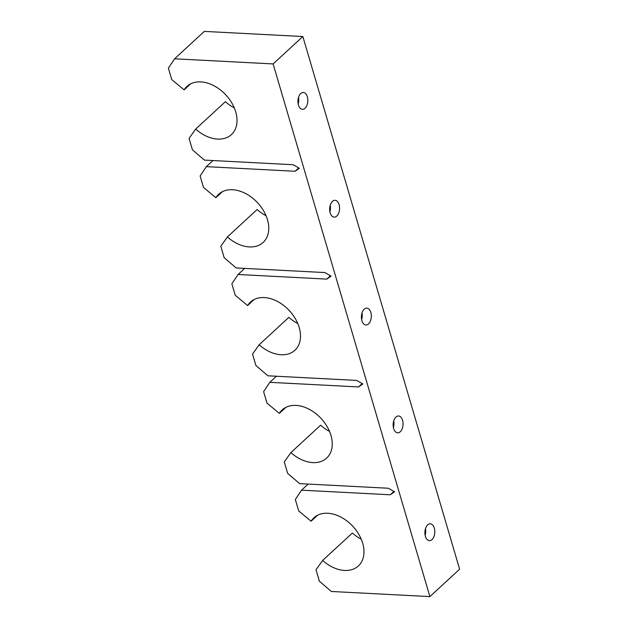 <?xml version="1.0" encoding="UTF-8"?>
<svg xmlns="http://www.w3.org/2000/svg" width="628" height="628" viewBox="0 0 628 628"><rect width="100%" height="100%" fill="white"/><g stroke="black" fill="none" stroke-linecap="round" stroke-linejoin="round"><path stroke-width="0.94" d="M425.384 536.351A8.431 4.946 -87 0 1 425.76 527.873A8.431 4.946 -87 0 1 430.282 523.823A8.431 4.946 -87 0 1 434.301 528.132A8.431 4.946 -87 0 1 433.924 536.618A8.431 4.946 -87 0 1 429.403 540.661A8.431 4.946 -87 0 1 425.384 536.351M393.646 428.516A8.431 4.946 -87 0 1 394.023 420.03A8.431 4.946 -87 0 1 398.545 415.987A8.431 4.946 -87 0 1 402.564 420.289A8.431 4.946 -87 0 1 402.187 428.775A8.431 4.946 -87 0 1 397.665 432.825A8.431 4.946 -87 0 1 393.646 428.516M361.909 320.673A8.431 4.946 -87 0 1 362.285 312.187A8.431 4.946 -87 0 1 366.807 308.144A8.431 4.946 -87 0 1 370.826 312.454A8.431 4.946 -87 0 1 370.449 320.939A8.431 4.946 -87 0 1 365.928 324.982A8.431 4.946 -87 0 1 361.909 320.673M330.163 212.837A8.431 4.946 -87 0 1 330.548 204.351A8.431 4.946 -87 0 1 335.062 200.301A8.431 4.946 -87 0 1 339.089 204.61A8.431 4.946 -87 0 1 338.704 213.096A8.431 4.946 -87 0 1 334.19 217.139A8.431 4.946 -87 0 1 330.163 212.837M298.426 104.994A8.431 4.946 -87 0 1 298.81 96.508A8.431 4.946 -87 0 1 303.324 92.465A8.431 4.946 -87 0 1 307.343 96.775A8.431 4.946 -87 0 1 306.966 105.253A8.431 4.946 -87 0 1 302.453 109.303A8.431 4.946 -87 0 1 298.426 104.994M217.618 139.078A32.789 22.781 -132.7 0 0 231.434 134.588A32.789 22.781 -132.7 0 0 231.913 103.11A32.789 22.781 -132.7 0 0 200.787 81.891A32.789 22.781 -132.7 0 0 186.979 86.381A32.789 22.781 -132.7 0 0 184.13 89.875L171.75 79.575L168.382 68.138L174.592 58.804L273.117 63.93L429.89 596.6L331.364 591.474L319.385 581.198L316.017 569.761L322.627 560.451A32.789 22.781 -132.7 0 0 344.576 570.444A32.789 22.781 -132.7 0 0 358.384 565.954A32.789 22.781 -132.7 0 0 358.871 534.467A32.789 22.781 -132.7 0 0 327.745 513.257A32.789 22.781 -132.7 0 0 313.937 517.739A32.789 22.781 -132.7 0 0 311.088 521.232L298.708 510.941L295.341 499.503L301.55 490.17L390.271 494.785L394.565 491.795L388.347 488.246L299.627 483.631L287.648 473.355L284.28 461.918L290.89 452.607A32.789 22.781 -132.7 0 0 312.838 462.601A32.789 22.781 -132.7 0 0 326.646 458.11A32.789 22.781 -132.7 0 0 327.133 426.624A32.789 22.781 -132.7 0 0 296.008 405.413A32.789 22.781 -132.7 0 0 282.2 409.896A32.789 22.781 -132.7 0 0 279.342 413.397L266.971 403.098L263.603 391.66L269.812 382.326L358.533 386.942L362.827 383.951L356.61 380.411L267.889 375.795L255.91 365.52L252.542 354.082L259.144 344.772A32.789 22.781 -132.7 0 0 281.101 354.757A32.789 22.781 -132.7 0 0 294.909 350.275A32.789 22.781 -132.7 0 0 295.396 318.789A32.789 22.781 -132.7 0 0 264.27 297.57A32.789 22.781 -132.7 0 0 250.462 302.06A32.789 22.781 -132.7 0 0 247.605 305.553L235.225 295.254L231.865 283.817L238.075 274.491L326.796 279.107L331.082 276.108L324.872 272.568L236.152 267.952L224.165 257.676L220.805 246.239L227.407 236.929A32.789 22.781 -132.7 0 0 249.363 246.922A32.789 22.781 -132.7 0 0 263.171 242.432A32.789 22.781 -132.7 0 0 263.658 210.945A32.789 22.781 -132.7 0 0 232.533 189.734A32.789 22.781 -132.7 0 0 218.717 194.217A32.789 22.781 -132.7 0 0 215.867 197.71L203.488 187.419L200.12 175.981L206.329 166.648L295.058 171.263L299.344 168.273L293.135 164.724L204.406 160.109L192.427 149.833L189.059 138.396L195.669 129.085A32.789 22.781 -132.7 0 0 217.618 139.078M190.692 83.814L184.13 89.875M222.438 191.658L215.867 197.71M254.175 299.501L247.605 305.553M285.913 407.337L279.342 413.397M317.65 515.18L311.088 521.232M174.592 58.804L204.32 31.4L302.845 36.526L273.117 63.93M302.845 36.526L459.618 569.196L429.89 596.6M361.265 539.248A32.789 22.781 -132.7 0 1 352.355 533.039L322.627 560.451M308.16 484.078L301.55 490.17M393.921 491.426L390.271 494.785M329.527 431.405A32.789 22.781 -132.7 0 1 320.618 425.203L290.89 452.607M276.422 376.235L269.812 382.326M362.183 383.582L358.533 386.942M297.782 323.569A32.789 22.781 -132.7 0 1 288.872 317.36L259.144 344.772M244.677 268.399L238.075 274.491M330.438 275.747L326.796 279.107M266.044 215.726A32.789 22.781 -132.7 0 1 257.135 209.524L227.407 236.929M212.939 160.556L206.329 166.648M298.7 167.904L295.058 171.263M234.307 107.883A32.789 22.781 -132.7 0 1 225.397 101.681L195.669 129.085M298.512 97.364A8.431 4.946 -87 0 1 298.167 103.926M330.25 205.207A8.431 4.946 -87 0 1 329.912 211.769M361.987 313.05A8.431 4.946 -87 0 1 361.649 319.605M393.725 420.886A8.431 4.946 -87 0 1 393.387 427.448M425.47 528.729A8.431 4.946 -87 0 1 425.125 535.284"/></g></svg>
